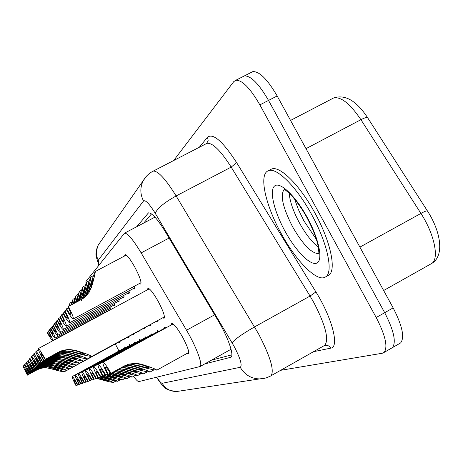 <?xml version="1.0" encoding="UTF-8"?>
<svg xmlns="http://www.w3.org/2000/svg" width="463" height="463" viewBox="0 0 463 463"><rect width="100%" height="100%" fill="white"/><g stroke="black" fill="none" stroke-linecap="round" stroke-linejoin="round"><path stroke-width="0.69" d="M124.593 255.975L125.016 254.575C126.908 254.748 130.201 258.996 134.895 267.307C139.82 276.776 141.742 282.349 140.654 284.045L139.346 283.564M147.489 289.797L147.9 288.368C149.896 288.472 153.398 292.934 158.392 301.743C163.236 311.026 165.123 316.536 164.064 318.278L162.675 317.826M171.287 324.951L171.675 323.504C173.787 323.521 177.508 328.209 182.839 337.568C187.59 346.654 189.454 352.088 188.429 353.882L186.948 353.46M163.937 328.568L164.278 327.191L165.933 327.879M157.119 331.919L157.42 330.611L158.971 331.282M144.861 337.955L145.093 336.763L146.464 337.405M150.776 335.044L151.042 333.794L152.501 334.448M129.281 345.624L129.437 344.57L130.595 345.172M134.148 343.228L134.322 342.134L135.549 342.747M139.328 340.675L139.531 339.535L140.827 340.16M124.703 347.881L124.836 346.862L125.936 347.453M133.558 376.344C136.191 379.949 137.939 381.697 138.819 381.587L200.057 366.534C203.083 365.07 196.381 346.833 186.537 330.235L141.14 252.896C133.165 239.695 127.626 233.109 124.535 233.144L86.002 281.452L85.991 283.738M115.333 343.974L118.962 351.018M110.119 307.125L110.194 309.33L109.239 308.879M114.413 303.45L114.471 305.783L113.47 305.325M118.985 299.538L119.026 302.003L117.972 301.54M123.87 295.348L123.887 297.964L122.776 297.501M129.096 290.868L129.084 293.646L127.915 293.177M134.704 286.053L134.664 289.022L133.425 288.542M106.079 310.58L106.363 311.935M157.414 320.691L157.084 322.092L155.782 321.64M150.892 324.303L150.602 325.634L149.375 325.182M139.155 330.796L138.935 332.012L137.829 331.56M144.821 327.659L144.566 328.933L143.403 328.481M124.211 339.066L124.067 340.131L123.117 339.697M128.882 336.479L128.714 337.596L127.719 337.151M133.848 333.73L133.657 334.894L132.609 334.448M119.819 341.497L119.691 342.522L118.788 342.093M242.786 76.713L244.36 75.915C250.853 75.648 258.91 83.815 268.528 100.413L384.701 312.693C393.897 330.628 396.461 342.284 392.387 347.661L391.183 348.35M251.218 72.425L252.827 71.609C259.43 71.285 267.539 79.404 277.158 95.968L393.162 307.895C402.335 325.807 404.824 337.486 400.634 342.921L399.407 343.627M173.666 160.539L233.757 81.633L235.87 80.232C242.247 80.03 250.246 88.248 259.876 104.875L376.211 317.508C385.436 335.467 388.069 347.1 384.111 352.412L382.322 353.24L280.636 370.319M252.827 71.609L244.36 75.915C250.853 75.648 258.91 83.815 268.528 100.413L384.701 312.693C393.897 330.628 396.461 342.284 392.387 347.661L400.634 342.921M204.762 363.912L230.968 357.228C234.359 355.491 228.039 337.214 218.148 320.737L165.563 232.119C157.582 219.097 151.887 212.679 148.484 212.864L136.672 226.76M231.853 354.837L211.574 360.116M143.733 223.044L151.511 213.906M96.721 378.288L107.694 380.829L98.44 377.739M79.017 384.44L77.975 385.013C74.815 379.521 72.888 376.708 72.193 376.581C71.944 377.247 73.212 380.291 76.001 385.714L77.512 384.95M98.752 377.576L100.865 378.063C107.786 380.135 111.942 381.605 113.313 382.467C110.744 382.201 105.79 381.008 98.457 378.896L96.437 378.445M77.975 385.013L77.622 385.141C75.729 381.906 74.584 380.273 74.184 380.245C74.011 380.603 74.728 382.386 76.343 385.592M37.538 369.59L41.797 367.992L45.669 367.599L58.512 370.261L50.999 367.581L47.249 366.916L43.956 367.066L38.909 368.629L28.226 374.405L25.147 369.613L27.566 374.989L37.538 369.59L27.566 374.989M28.226 374.405L41.589 367.472L46.827 366.713L51.254 367.396C58.402 369.532 62.684 371.031 64.102 371.893C61.625 371.615 56.862 370.458 49.813 368.426L46.086 367.796L43.505 367.859L40.333 368.502L37.329 369.758M28.411 374.243C25.436 368.965 23.694 366.21 23.185 365.984C23.086 366.546 24.493 369.601 27.392 375.146M49.616 330.333L48.563 330.895C51.538 336.694 52.88 339.923 52.591 340.577L106.328 311.651M48.563 331.705L47.151 332.631C50.097 337.764 51.914 340.415 52.591 340.577M68.171 307.889L68.298 307.501M68.715 306.292L70.075 302.918L69.525 305.858M47.4 332.33C49.147 335.328 50.224 336.856 50.612 336.908C50.814 336.56 50.045 334.656 48.314 331.207L48.563 330.895M100.529 376.969L111.791 379.567L101.906 376.315M82.31 383.26L81.204 383.868C77.94 378.202 75.938 375.308 75.209 375.186C74.937 375.875 76.233 379.018 79.104 384.614L80.712 383.798M102.688 376.216L104.788 376.703C111.919 378.838 116.184 380.355 117.585 381.257C114.917 380.991 109.8 379.77 102.236 377.588L99.695 377.061M81.204 383.868L80.828 384.001C78.872 380.667 77.68 378.989 77.263 378.96C77.072 379.336 77.807 381.176 79.468 384.487M104.169 375.505L116.149 378.225L106.206 374.897M85.817 381.998L84.636 382.646C81.262 376.795 79.19 373.815 78.415 373.699C78.12 374.422 79.445 377.669 82.402 383.439L84.116 382.577M106.542 374.712L108.973 375.256C116.311 377.461 120.698 379.029 122.122 379.973C119.356 379.706 114.06 378.45 106.247 376.199L103.845 375.684M84.636 382.646L84.237 382.785C82.211 379.347 80.979 377.617 80.533 377.594C80.331 377.987 81.083 379.891 82.79 383.3M108.626 374.029L120.791 376.801L110.721 373.369M89.562 380.65L88.3 381.344C84.804 375.296 82.651 372.223 81.835 372.113C81.511 372.871 82.871 376.234 85.915 382.189L87.744 381.269M111.166 373.184L113.429 373.71C120.999 375.985 125.508 377.617 126.96 378.601C124.084 378.34 118.603 377.05 110.524 374.717L108.284 374.22M88.3 381.344L87.877 381.495C85.777 377.941 84.492 376.153 84.023 376.141C83.803 376.552 84.567 378.52 86.326 382.044M112.671 372.356L125.751 375.273L117.643 372.252L114.402 371.581M93.567 379.209L92.218 379.949C88.595 373.699 86.349 370.522 85.487 370.423C85.134 371.216 86.529 374.694 89.672 380.858L91.622 379.868M114.506 371.349L118.192 372.061C126 374.417 130.647 376.106 132.129 377.137C129.131 376.882 123.447 375.551 115.09 373.137L112.306 372.559M92.218 379.949L91.761 380.111C89.585 376.436 88.248 374.596 87.75 374.584C87.507 375.018 88.294 377.056 90.111 380.702M39.442 368.004L43.181 366.517L47.822 365.955L61.07 368.687L53.343 365.915L49.483 365.232L46.086 365.382L40.883 366.997L29.875 372.946L26.692 368.016L29.175 373.566L39.442 368.004L29.175 373.566M29.875 372.946L43.649 365.793L49.049 365.018L53.615 365.724C60.977 367.923 65.381 369.474 66.822 370.377C64.259 370.093 59.345 368.907 52.082 366.812L48.245 366.164L45.582 366.227L42.318 366.887L39.222 368.183M30.072 372.779C27.004 367.338 25.205 364.508 24.666 364.271C24.556 364.861 25.997 368.016 28.99 373.734M41.473 366.32L45.993 364.624L50.108 364.213L63.784 367.02L55.832 364.144L51.85 363.438L48.349 363.594L43.626 364.96L31.629 371.395L28.336 366.32L30.888 372.055L41.473 366.32L30.888 372.055M31.629 371.395L45.849 364.016L51.416 363.212L56.127 363.941C63.72 366.216 68.252 367.825 69.722 368.762C67.054 368.479 61.978 367.263 54.489 365.099L50.536 364.433L47.793 364.497L44.425 365.18L41.236 366.511M31.837 371.21C28.677 365.614 26.813 362.691 26.246 362.454C26.119 363.067 27.601 366.326 30.685 372.229M43.632 364.526L47.602 362.946L52.539 362.355L66.678 365.243L58.488 362.263L54.379 361.528L50.762 361.69L45.883 363.096L33.498 369.74L30.083 364.508L32.705 370.441L43.632 364.526L32.705 370.441M33.498 369.74L44.83 363.524L48.187 362.112L53.94 361.285L58.801 362.043C66.637 364.393 71.308 366.059 72.801 367.043C70.035 366.765 64.785 365.51 57.059 363.276L52.979 362.587L50.143 362.656L46.67 363.357L43.377 364.734M33.718 369.549C30.454 363.768 28.527 360.764 27.93 360.521C27.786 361.157 29.308 364.526 32.497 370.631M51.989 327.457L50.866 328.059C53.934 334.049 55.311 337.388 54.999 338.065L110.373 308.271M50.872 328.921L49.373 329.899C52.406 335.183 54.281 337.903 54.999 338.065M70.758 305.198L73.009 299.26L71.852 304.619M49.628 329.581C51.434 332.665 52.545 334.234 52.956 334.286C53.176 333.921 52.388 331.954 50.6 328.389L50.866 328.059M73.941 303.502L74.34 301.326L73.316 303.838M54.518 324.395L53.326 325.038C56.486 331.236 57.898 334.691 57.557 335.397L114.674 304.677M53.326 325.952L51.729 327C54.854 332.44 56.799 335.235 57.557 335.397M72.969 304.023L76.135 295.371L74.3 303.311M52.001 326.664C53.864 329.83 55.016 331.444 55.45 331.496C55.687 331.12 54.883 329.083 53.037 325.385L53.326 325.038M76.563 302.102L77.61 297.373L75.66 302.588M57.215 321.131L55.942 321.814C59.212 328.232 60.659 331.815 60.283 332.55L119.257 300.846M55.942 322.792L54.24 323.909C57.47 329.511 59.484 332.393 60.283 332.55M75.342 302.756L79.462 291.227L76.887 301.928M54.53 323.55C56.457 326.814 57.649 328.47 58.112 328.522C58.367 328.128 57.545 326.016 55.635 322.19L55.942 321.814M79.318 300.637L81.1 293.154L78.212 301.222M60.109 317.641L58.737 318.37C62.123 325.026 63.61 328.742 63.2 329.511L124.153 296.76M58.737 319.418L56.92 320.61C60.254 326.386 62.349 329.355 63.2 329.511M77.9 301.39C80.319 293.536 82.02 288.675 83.016 286.8C82.918 288.53 81.789 293.085 79.636 300.464M57.233 320.222C59.223 323.591 60.462 325.298 60.948 325.35C61.232 324.933 60.387 322.74 58.413 318.77L58.737 318.37M311.703 214.682C327.671 243.463 333.696 272.811 325.448 276.978C317.242 282.679 296.106 261.207 281.163 233.45C265.368 205.028 258.51 174.094 268.361 170.754C276.37 166.784 296.604 186.716 311.703 214.682M270.363 169.695L271.445 169.122C279.519 165.117 299.81 185.009 314.898 212.957C330.86 241.721 336.809 271.087 328.493 275.294L327.949 275.595M45.935 362.61L50.039 360.984L55.138 360.37L69.763 363.345L61.324 360.249L57.076 359.491L53.338 359.653L47.614 361.429L35.495 367.975L31.953 362.581L34.65 368.727L45.935 362.61L34.65 368.727M35.495 367.975L47.22 361.545L50.687 360.087L56.631 359.23L61.654 360.011C69.757 362.448 74.572 364.178 76.094 365.209C73.212 364.931 67.777 363.64 59.791 361.337L55.577 360.619L52.655 360.689L49.066 361.412L45.663 362.836M35.732 367.767C32.352 361.8 30.355 358.698 29.725 358.455C29.563 359.114 31.131 362.604 34.424 368.924M116.12 370.51L120.542 371.251C125.913 372.767 129.42 373.566 131.058 373.641C130.381 373.056 127.597 372.009 122.707 370.498L118.314 369.717M97.867 377.663L96.414 378.456C92.652 371.98 90.314 368.698 89.4 368.612C89.012 369.451 90.435 373.056 93.682 379.428L95.777 378.369M118.869 369.515L123.297 370.296C131.365 372.732 136.151 374.486 137.661 375.568C134.53 375.325 128.633 373.948 119.969 371.448L115.941 370.73M96.414 378.456L95.928 378.63C93.665 374.822 92.27 372.923 91.743 372.923C91.477 373.381 92.282 375.493 94.151 379.261M119.437 368.635L125.814 369.422C131.394 370.996 135.04 371.818 136.759 371.887C136.064 371.268 133.194 370.18 128.141 368.617L123.592 367.801L120.895 367.836M121.254 367.639L124.194 367.587L128.778 368.398C137.117 370.921 142.054 372.75 143.594 373.89C140.324 373.653 134.195 372.235 125.201 369.636L120.658 368.866M102.485 375.997L100.922 376.853C97.01 370.14 94.568 366.742 93.595 366.667C93.167 367.553 94.631 371.291 97.988 377.901L100.234 376.76M100.922 376.853L100.396 377.044C98.046 373.091 96.588 371.123 96.026 371.135C95.737 371.621 96.559 373.815 98.492 377.721M121.254 367.09L126.735 366.667L131.486 367.46C137.285 369.098 141.082 369.943 142.882 370.001C142.182 369.352 139.218 368.212 133.992 366.592L129.275 365.747L124.043 366.117M111.022 373.265L110.408 373.485C107.85 369.219 106.247 367.107 105.605 367.142C105.263 367.686 106.125 370.059 108.192 374.272L107.607 374.48C104.007 367.362 102.468 363.305 102.983 362.321C104.094 362.367 106.774 366.013 111.022 373.265L124.31 365.955L129.918 365.51L134.681 366.355C143.304 368.97 148.409 370.88 149.977 372.078C146.557 371.853 140.173 370.388 130.826 367.686L126.115 366.887M107.462 374.202L105.778 375.128C101.704 368.154 99.151 364.641 98.11 364.578C97.641 365.51 99.14 369.399 102.618 376.251L105.037 375.03M105.778 375.128L105.211 375.331C102.763 371.228 101.235 369.19 100.633 369.214C100.321 369.723 101.16 372.009 103.162 376.06M125.571 365.319L132.667 364.514L137.598 365.342C143.64 367.049 147.604 367.923 149.491 367.969C148.785 367.281 145.723 366.094 140.306 364.404L135.404 363.524L128.876 364.08L136.105 363.27L141.047 364.15C149.989 366.87 155.261 368.861 156.864 370.128C153.276 369.914 146.615 368.403 136.892 365.591L131.996 364.757M124.31 365.955L128.876 364.08M108.192 374.272L110.217 373.155M48.395 360.567L52.643 358.883L57.916 358.252L73.061 361.319C72.367 360.741 69.467 359.664 64.357 358.096L58.407 357.28L53.071 358.159L50.172 359.311L37.636 366.083L33.949 360.515L36.722 366.887L48.395 360.567L36.722 366.887M37.636 366.083L49.773 359.421L53.361 357.916L59.513 357.031L64.71 357.841C73.096 360.364 78.062 362.17 79.613 363.247C76.603 362.969 70.972 361.644 62.719 359.259L58.361 358.518L55.334 358.588L51.624 359.334L48.111 360.804M37.885 365.863C34.389 359.693 32.312 356.493 31.646 356.244C31.461 356.932 33.076 360.555 36.484 367.101M51.034 358.374L55.433 356.632L60.89 355.983L76.603 359.143C75.903 358.536 72.905 357.413 67.61 355.781L62.256 354.936L55.919 355.85L52.192 357.413L39.928 364.051L36.091 358.298C35.935 358.68 36.89 360.885 38.95 364.919L51.034 358.374L38.95 364.919M39.928 364.051L52.516 357.147L56.231 355.584L62.609 354.67L67.992 355.515C76.679 358.136 81.806 360.011 83.386 361.14C80.244 360.874 74.398 359.502 65.85 357.031L61.336 356.267L58.211 356.336L54.368 357.106L50.727 358.628M40.194 363.814C36.577 357.436 34.412 354.12 33.706 353.871C33.498 354.594 35.159 358.35 38.689 365.145M53.87 356.018L57.643 354.438L61.643 353.639L64.901 353.57L69.612 354.363C75.075 355.908 78.675 356.724 80.406 356.811C79.7 356.163 76.598 354.994 71.111 353.298L64.722 352.418L58.98 353.362L55.12 354.982L42.393 361.869C40.154 357.997 38.823 356.012 38.394 355.914C38.221 356.313 39.205 358.611 41.34 362.801L53.87 356.018L41.34 362.801M42.393 361.869L55.462 354.699L59.316 353.078L65.937 352.129L71.522 353.009C80.527 355.734 85.834 357.691 87.438 358.883C84.15 358.617 78.079 357.204 69.218 354.641L64.536 353.848L61.295 353.917L57.314 354.716L53.54 356.296M42.683 361.615C38.927 355.005 36.675 351.579 35.923 351.324C35.686 352.077 37.399 355.989 41.062 363.05M56.926 353.483L60.844 351.839L64.988 351.012L68.374 350.948L73.264 351.764C78.942 353.373 82.686 354.212 84.503 354.293C83.791 353.61 80.585 352.384 74.884 350.618L69.114 349.698L62.285 350.682L59.05 351.967L45.056 359.514C42.729 355.503 41.34 353.443 40.883 353.344C40.686 353.767 41.699 356.157 43.916 360.521L56.926 353.483L43.916 360.521M45.056 359.514L58.645 352.054L62.65 350.369L68.651 349.391L75.324 350.306C84.683 353.142 90.175 355.19 91.807 356.446C88.358 356.192 82.038 354.727 72.841 352.071L67.98 351.243L64.617 351.313L60.485 352.14L56.573 353.778M45.368 359.236C41.462 352.389 39.112 348.83 38.313 348.575C38.041 349.368 39.812 353.437 43.615 360.787M81.366 300.661L82.79 297.136L84.839 288.64L80.799 299.439C83.49 290.538 85.499 284.745 86.818 282.06C86.703 283.993 85.505 288.848 83.224 296.638L82.379 298.953M63.205 313.897L61.741 314.678C65.242 321.588 66.77 325.454 66.313 326.259L129.391 292.385M61.735 315.807L59.785 317.08C63.24 323.047 65.416 326.102 66.313 326.259M80.643 299.926L80.799 299.439M60.121 316.669C62.181 320.141 63.472 321.901 63.987 321.947C64.299 321.513 63.431 319.233 61.388 315.106L61.741 314.678M84.961 296.8L86.76 292.564L88.85 283.79L83.699 297.888M83.265 298.38L84.613 295.035C87.414 285.787 89.509 279.768 90.898 276.978C90.794 278.969 89.573 283.987 87.223 292.026L84.694 297.31M66.539 309.869L64.959 310.714C68.593 317.902 70.162 321.924 69.658 322.769L135.005 287.697M64.959 311.923L62.864 313.295C66.435 319.458 68.703 322.618 69.658 322.769M63.223 312.855C65.352 316.437 66.695 318.255 67.251 318.295C67.592 317.838 66.701 315.465 64.583 311.177L64.959 310.714M86.975 295.145L89.162 292.031L91.026 287.639L93.161 278.581L89.197 289.745L86.431 295.342L88.717 290.301C91.628 280.671 93.821 274.409 95.291 271.509C95.204 273.575 93.948 278.755 91.529 287.06L89.237 292.17L85.175 296.905L81.98 299.196L68.426 306.448C72.205 313.931 73.814 318.122 73.258 319.013L141.047 282.65M68.426 307.75L66.168 309.226C69.872 315.598 72.24 318.862 73.258 319.013M66.556 308.752C68.767 312.456 70.168 314.331 70.758 314.371C71.134 313.891 70.22 311.414 68.02 306.946L68.426 306.448M169.088 238.057L141.14 252.896M214.624 314.799L186.537 330.235M367.853 118.065L367.61 117.683C366.638 117.214 364.404 117.88 360.92 119.674C349.964 103.521 340.826 96.304 333.505 98.034L332.405 98.607M427.523 211.087L427.366 210.85C426.568 210.665 424.421 211.527 420.925 213.431L360.92 119.674L306.002 148.664M430.804 263.979L431.62 263.522C439.514 259.147 434.456 234.133 420.925 213.431L359.896 247.115M393.162 307.895L376.211 317.508M277.158 95.968L259.876 104.875M156.702 377.218C159.422 381.275 161.251 383.3 162.189 383.295L240.239 367.304C242.462 365.538 240.413 358.536 234.081 346.295L155.255 213.333C149.381 203.818 145.475 199.709 143.53 201L98.278 260.183L99.117 264.911M179.522 391.079L176.791 391.49C170.396 391.588 165.528 388.856 162.189 383.295M152.489 171.495L153.27 171.09C158.08 170.835 165.696 179.123 176.125 195.953L258.574 333.904C270.305 356.539 274.478 370.481 271.087 375.736L270.461 376.089M324.007 345.745L324.766 345.317C329.158 339.529 325.593 325.414 314.064 302.964L310.065 296.054L254.569 326.907C242.404 333.887 234.92 339.2 232.119 342.84M199.264 147.298L207.522 137.198C213.142 132.922 222.842 141.394 236.628 162.623L315.916 291.927C332.324 318.226 339.639 347.406 330.75 348.135L313.503 351.695M155.255 213.333C157.2 208.437 164.157 202.644 176.125 195.953L231.182 167.102C220.631 150.556 212.563 142.621 206.967 143.31L206.012 143.802M315.916 291.927L310.065 296.054L231.182 167.102L236.628 162.623M206.672 143.466L208.153 140.492L207.522 137.198M330.75 348.135C329.442 346.006 327.59 345.062 325.188 345.311L324.499 345.467M143.53 201C140.017 194.066 139.971 187.214 143.391 180.443L146.58 176.073M98.278 260.183C95.708 255.107 95.696 250.066 98.231 245.06L100.182 242.271M265.201 378.196L260.767 378.925C251.814 379.052 244.973 375.18 240.239 367.304M148.797 212.801L147.859 213.293M231.13 357.089L230.499 357.442M100.865 378.063L100.436 378.207M98.868 378.751L98.457 378.896M104.788 376.703L104.337 376.859M102.67 377.432L102.236 377.588M108.973 375.256L108.487 375.424M106.716 376.037L106.247 376.199M113.429 373.71L112.914 373.89M111.022 374.544L110.524 374.717M118.192 372.061L117.643 372.252M115.623 372.952L115.09 373.137M55.832 364.144L56.127 363.941M58.488 362.263L58.801 362.043M57.059 363.276L57.354 363.067M318.81 253.637C311.663 253.602 302.929 244.672 292.622 226.841C282.28 206.521 279.704 193.789 284.89 188.638M307.224 217.436C319.036 238.925 323.301 260.449 316.808 263.094C310.482 266.063 295.759 250.958 284.965 231.112C274.09 211.313 269.061 190.299 274.628 185.958C280.017 181.305 295.498 195.89 307.224 217.436M318.318 247.126C311.969 242.184 305.707 234.174 299.538 223.102C293.322 211.498 289.867 201.527 289.172 193.181M61.324 360.249L61.654 360.011M59.791 361.337L60.115 361.105M123.297 370.296L122.707 370.498M120.542 371.251L119.969 371.448M128.778 368.398L128.141 368.617M125.814 369.422L125.201 369.636M134.681 366.355L133.992 366.592M131.486 367.46L130.826 367.686M141.047 364.15L140.306 364.404M137.598 365.342L136.892 365.591M49.477 359.67L49.773 359.421M64.357 358.096L64.71 357.841M62.719 359.259L63.061 359.016M52.192 357.413L52.516 357.147M67.61 355.781L67.992 355.515M65.85 357.031L66.221 356.77M55.12 354.982L55.462 354.699M71.111 353.298L71.522 353.009M69.218 354.641L69.612 354.363M58.274 352.366L58.645 352.054M74.884 350.618L75.324 350.306M72.841 352.071L73.264 351.764M82.79 297.136L83.224 296.638M84.613 295.035L85.059 294.52M86.76 292.564L87.223 292.026M88.717 290.301L89.197 289.745M91.026 287.639L91.529 287.06M154.972 217.135L124.535 233.144M231.043 349.258L200.057 366.534M290.544 120.421L333.505 98.034C344.993 94.076 356.36 100.621 367.61 117.683L427.366 210.85C440.66 231.24 444.943 255.871 431.62 263.522L383.648 290.509M156.494 377.264C162.768 386.362 161.055 383.578 164.544 387.218C165.737 389.29 169.817 390.714 176.791 391.49L266.103 377.935L270.404 376.118L324.522 345.456M384.111 352.412L392.387 347.661M235.87 80.232L244.36 75.915M98.908 265.172C95.581 254.297 94.712 255.779 98.231 245.06L143.391 180.443C145.723 176.351 149.017 173.231 153.27 171.09L206.967 143.31L207.245 142.801L206.701 143.449M72.193 376.581L125.768 347.296M113.313 382.467L115.837 381.078M64.102 371.893L119.819 341.526M23.185 365.984L24.823 365.099M70.075 302.918L71.869 301.963M75.209 375.186L130.41 345.004M117.585 381.257L120.258 379.782M78.415 373.699L135.352 342.574M122.122 379.973L124.969 378.404M81.835 372.113L140.613 339.975M126.96 378.601L129.993 376.928M85.487 370.423L146.233 337.203M132.129 377.137L135.358 375.354M66.822 370.377L124.217 339.095M24.666 364.271L26.408 363.333M69.722 368.762L128.888 336.514M26.246 362.454L28.098 361.458M72.801 367.043L133.853 333.771M27.93 360.521L29.898 359.456M73.009 299.26L74.913 298.247M76.135 295.371L78.154 294.294M79.462 291.227L81.61 290.081M83.016 286.8L85.302 285.584M325.448 276.978L328.493 275.294M318.949 253.678L318.451 247.908C317.219 240.019 313.387 229.932 306.952 217.639M294.566 199.015L298.438 209.629L303.884 220.828L316.403 239.423M284.236 189.078L288.958 192.984C291.933 195.432 300.927 206.417 306.94 217.622M268.361 170.754L271.445 169.122M76.094 365.209L139.155 330.837M29.725 358.455L31.825 357.32M89.4 368.612L152.246 334.24M137.661 375.568L141.117 373.658M93.595 366.667L158.699 331.057M143.594 373.89L147.298 371.841M98.11 364.578L165.638 327.636M149.977 372.078L153.953 369.879M102.983 362.321L173.121 323.95M156.864 370.128L188.782 352.447M79.613 363.247L144.826 327.706M31.646 356.244L33.897 355.028M83.386 361.14L150.897 324.349M33.706 353.871L36.12 352.575M87.438 358.883L157.42 320.743M35.923 351.324L38.516 349.924M91.807 356.446L164.44 316.866M38.313 348.575L149.26 288.843M86.818 282.06L89.261 280.763M90.898 276.978L93.514 275.589M95.291 271.509L126.306 255.072M88.757 292.709L89.237 292.17"/></g></svg>

